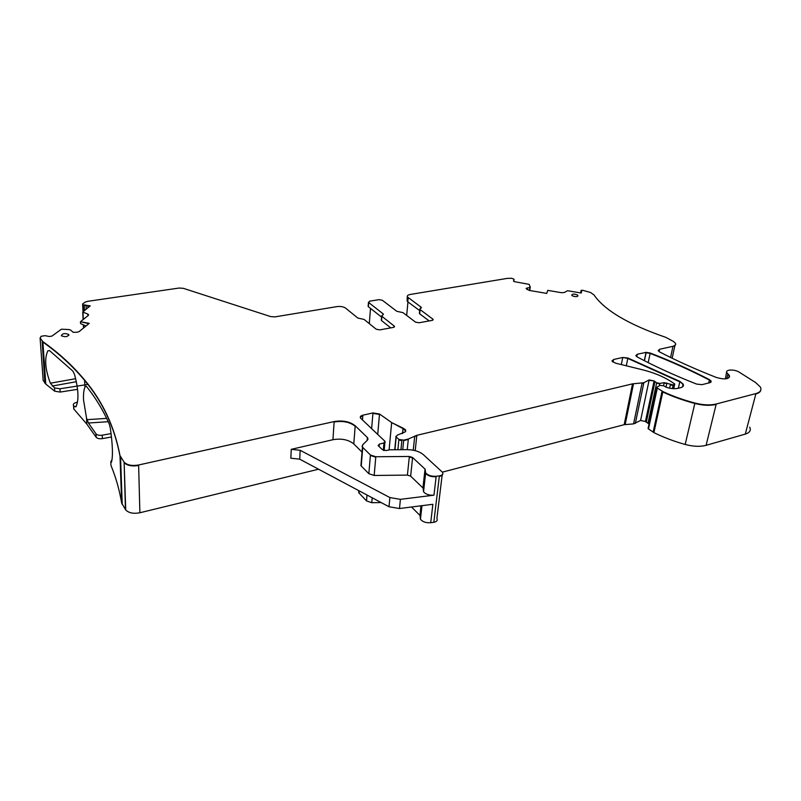 <?xml version="1.0" encoding="UTF-8"?>
<svg xmlns="http://www.w3.org/2000/svg" width="801" height="801" viewBox="0 0 801 801"><rect width="100%" height="100%" fill="white"/><g stroke="black" fill="none" stroke-linecap="round" stroke-linejoin="round"><path stroke-width="1.2" d="M80.48 321.702L88.19 315.514L88.4 314.493L87.629 313.992L82.743 312.02L90.233 305.862L82.663 304.861L82.583 304.02L84.806 302.297L87.469 301.356L179.134 288.04L183.349 288.33L270.648 316.585L275.013 316.876L337.031 306.593C340.585 306.182 343.459 306.703 345.631 308.145L357.837 318.057L364.085 319.429L376.2 329.211L379.794 329.872L393.291 327.429L394.442 326.237L381.887 316.325L383.248 313.942L368.68 302.528L369.611 301.196L378.923 299.654L382.317 300.255L396.805 311.309L402.983 312.64L415.499 322.132L419.033 322.763L432.009 320.42L433.081 319.309L419.834 309.376L421.016 307.113L407.509 297.021C406.868 295.809 407.759 294.958 410.182 294.478L507.393 278.368L511.669 278.277L514.002 279.199L513.521 281.151L514.793 281.732L529.241 284.375L530.122 287.289L526.137 288.52L529.121 290.393L546.713 293.406L547.734 290.363L561.591 292.725L564.415 292.475L567.559 290.713L581.216 293.036L581.746 291.043L581.105 290.352L582.758 290.292L590.557 292.495L593.972 294.918C604.655 310.357 628.565 324.495 665.721 337.321L673.311 341.366L675.423 343.259C676.144 344.69 675.343 345.702 673.01 346.292L659.603 349.276L658.362 350.868L659.744 352.009C676.635 360.77 695.508 369.261 716.364 377.461C725.125 379.874 729.441 379.183 729.31 375.399L726.897 372.775C724.715 369.441 734.597 369.031 739.333 372.245L755.723 382.618L760.339 386.993C761.861 390.057 760.399 392.25 755.934 393.571L716.244 404.004C710.237 405.436 703.128 405.116 694.918 403.053C683.253 399.929 672.57 396.105 662.898 391.569L657.311 388.054L657.1 387.003L660.124 385.381L663.829 385.842L666.262 387.263C670.677 388.695 674.652 389.036 678.177 388.285L680.61 387.684C683.153 386.963 683.984 385.762 683.123 384.069L679.899 381.416L627.874 358.017L622.737 357.466L613.546 359.509L612.174 361.291L615.508 363.143L642.532 369.792C653.266 372.465 662.507 376.21 670.257 381.016L674.742 383.979L673.24 384.951L664.209 382.658L659.844 383.429L656.7 382.798L654.097 380.936L649.16 379.934L643.854 382.728L632.52 383.859L416.84 435.323L408.33 439.028L403.704 440.139L398.898 439.459L395.994 436.735L397.356 435.123L405.306 431.849L405.526 429.747L403.073 428.165L391.659 422.578L379.514 413.997L372.966 412.936L362.853 415.188C360.57 415.809 359.819 416.8 360.6 418.172L385.001 441.331L383.969 442.903L379.334 444.144L378.302 445.756L382.327 449.611L386.162 450.562L389.897 449.782L407.329 449.661C414.157 449.772 419.564 451.484 423.519 454.798L442.472 472.27C443.444 474.102 442.402 475.303 439.369 475.874L436.195 476.255C431.449 476.535 427.944 475.414 425.661 472.87L425.041 469.106L412.605 457.511L409.351 456.47L375.809 456.74L370.432 454.998L362.432 447.098L362.633 444.815L367.529 440.079L367.719 437.877L355.193 425.762C349.827 421.556 342.808 420.155 334.147 421.566L138.623 464.991C132.115 466.092 127.279 465.171 124.125 462.197L120 455.619C114.423 426.502 102.628 401.281 84.596 379.964C72.771 365.767 58.853 352.991 42.874 341.637L40.22 338.152L41.041 336.3L45.046 335.669L49.312 336.5L51.975 336.08L61.407 329.201L68.716 329.531L70.388 329.912L73.221 332.335L77.317 332.215L79.299 331.474L89.231 323.364L80.48 321.702L88.821 323.694M390.768 327.879L381.526 320.58L381.626 319.439M381.556 317.086L368.35 306.703L368.18 305.832M749.736 427.163C751.178 430.387 749.696 432.7 745.29 434.112L706.102 445.326C700.184 446.868 693.205 446.578 685.175 444.465C673.761 441.261 663.338 437.306 653.906 432.6L648.48 428.935L648.199 427.894M649.06 423.919L645.416 421.486L640.59 420.465L633.571 423.889L624.179 424.69L442.372 472.129M425.251 476.595L424.37 476.825M442.122 475.283L436.895 518.517C437.817 520.43 436.785 521.691 433.822 522.292L430.708 522.713C426.072 523.043 422.648 521.882 420.445 519.248L420.114 516.305M334.147 421.566L332.936 439.709L291.254 449.331L300.165 450.302L389.887 497.561L400.42 499.343L433.962 495.178C429.266 495.489 425.792 494.347 423.539 491.774L423.198 488.9M400.42 499.343L399.489 508.525L432.88 504.29L430.708 522.713M420.925 505.811L420.024 515.524L421.126 505.781M419.854 515.313L411.514 507.003M381.136 502.557L371.774 502.698L366.518 500.905L358.738 492.695L358.698 490.602M318.558 469.216L139.885 512.76C133.527 513.952 128.811 513.02 125.717 509.947L121.662 503.088C119.399 489.731 115.835 477.196 110.979 465.491L110.828 461.927L111.479 462.177C113.061 456.099 112.671 444.725 110.308 428.034L109.367 424.26C103.399 410.663 95.82 398.117 86.618 386.603L85.296 386.442L86.418 386.372M108.225 421.696L88.43 423.018L86.518 418.012L83.544 399.989C83.284 394.302 83.755 390.027 84.956 387.143L85.296 386.442M88.43 423.018L96.05 433.882C97.301 435.133 99.354 435.564 102.228 435.183L111.099 433.611M73.652 407.449L73.732 408.9L86.818 424.099L96.21 437.316C97.462 438.568 99.514 439.008 102.368 438.618L111.489 436.996M77.497 402.212L76.546 402.422C73.822 403.153 72.821 404.205 73.542 405.556L74.553 406.638L76.215 406.297M49.472 350.558L47.84 350.828L49.602 350.648L72.841 371.083L74.483 374.307C78.538 389.296 79.029 400.12 75.955 406.778L74.553 406.638M47.84 350.828C44.305 358.598 45.146 369.381 50.373 383.208L54.518 387.904L59.965 388.775L87.85 384.43M42.874 341.637L45.777 384.09L54.738 391.198L60.165 392.069L77.577 389.336M112.09 459.474L110.828 461.927M45.777 384.09L43.164 380.445L40.09 337.882M84.646 304.821L89.702 306.282M82.583 304.02L83.374 311.279M370.503 308.395L369.291 323.634M406.668 315.434L407.959 301.937M407.258 299.614L407.779 301.807L408.14 298.062L407.479 297.401M646.177 352.36L637.326 354.222L636.014 355.904L637.336 357.016C654.828 366.377 674.592 375.409 696.61 384.079L701.956 384.66L709.886 382.688L711.068 380.986L709.486 379.664C690.422 369.762 670.657 360.881 650.212 353.031L646.177 352.36L644.445 360.73M646.057 352.28L644.314 360.67M420.114 309.657L419.684 313.842L429.196 320.921M419.704 310.628L407.779 301.807M425.041 469.106L422.928 487.939L410.643 476.154L407.409 475.103L374.167 475.464L368.84 473.701L360.931 465.671L361.121 463.358M362.032 452.084L353.792 443.934C348.485 439.659 341.526 438.257 332.936 439.709M85.957 326.037L80.551 323.574L80.501 322.112M89.822 306.182L84.666 305.221M82.663 304.861L82.924 310.067L84.375 310.488M82.924 310.067L82.924 310.818M61.347 335.719C62.378 333.396 64.851 332.986 68.766 334.498L68.796 334.538C67.825 336.851 65.362 337.271 61.407 335.789L61.347 335.719M572.355 295.819L571.754 295.279C572.134 293.857 573.977 293.737 577.281 294.928L577.911 295.489C577.491 296.891 575.639 297.001 572.355 295.819M422.928 487.939L424.991 469.576M399.489 508.525L388.996 506.743L299.714 459.173L290.833 458.212L291.254 449.331M88.05 315.624L87.629 313.992M419.684 313.842L419.474 312.911M658.212 350.427L659.523 349.657L659.103 351.629M727.959 373.927L726.787 378.703M726.897 372.775L729.2 375.789L728.66 377.962M729.31 375.399L729.491 377.021M725.386 378.903L726.667 371.854M760.79 390.147C760.409 391.899 758.757 393.171 755.834 393.972L745.29 434.112M716.244 404.004L706.102 445.326M716.144 404.415C710.137 405.847 703.028 405.536 694.827 403.464L685.175 444.465M694.918 403.053L694.827 403.464C683.153 400.35 672.48 396.525 662.807 391.979L653.906 432.6M662.898 391.569L661.996 391.539L653.125 432.139M657.311 388.054L648.48 428.935M657.231 388.455L656.84 387.544M622.737 357.466L627.794 358.407L679.809 381.827L678.357 388.245M679.899 381.416L683.023 384.47L683.373 385.822M627.874 358.017L626.322 365.807M622.657 357.857L621.336 364.575M613.546 359.509L613.035 362.122M611.994 360.78L613.466 359.899M674.702 384.48L673.351 388.655M673.24 384.951L672.429 388.585M673.15 385.361L670.317 385.001L669.616 388.175M666.883 383.048L665.971 387.153M664.209 382.658L663.548 385.681M664.119 383.068L666.792 383.449M659.844 383.429L659.323 385.812M659.754 383.839L656.61 383.198L647.959 423.419M654.978 381.687L646.277 422.267M654.888 382.097L654.006 381.346L645.416 421.486M649.16 379.934L640.59 420.465M649.08 380.345L654.097 380.936M643.854 382.728L635.333 423.429M643.774 383.128L641.981 383.559L633.571 423.889M633.521 383.709L625.17 424.53M632.52 383.859L624.179 424.69M632.43 384.27L633.441 384.12M416.84 435.323L415.208 450.643M414.738 436.034L413.246 450.202M414.688 436.485L416.79 435.774M408.33 439.028L407.238 449.661M408.29 439.479L403.664 440.59L402.743 449.691M401.872 440.28L400.931 449.701M401.832 440.73L398.848 439.909L397.887 449.721M396.185 436.956L394.953 449.741M396.145 437.406L395.834 436.395M403.073 428.165L402.523 433.631M391.659 422.578L403.023 428.605L405.817 431.048M391.619 423.028L389.096 449.852M379.514 413.997L377.722 434.412M372.966 412.936L371.634 428.665M372.936 413.376L379.474 414.437M362.853 415.188L362.463 419.994M360.27 417.361L362.813 415.629M385.121 442.122L383.929 443.364L383.299 450.322M379.334 444.144L379.133 446.387M378.132 445.396L379.294 444.605M442.833 473.842C442.743 475.163 441.571 475.994 439.318 476.345L433.822 522.292M436.195 476.255L433.962 495.178M372.205 497.801L371.774 502.698M367.018 495.038L366.518 500.905M359.218 490.883L359.038 493.066M138.623 464.991L139.885 512.76M138.633 465.471C132.135 466.572 127.299 465.651 124.145 462.688L125.447 509.556M120.561 456.97L122.223 504.5M120.581 457.441L120.01 456.089L121.662 503.088M95.96 433.752L96.12 437.186M73.662 405.696L73.852 409.041M54.518 387.904L54.738 391.198M42.143 340.976L42.904 342.057C58.884 353.421 72.791 366.197 84.616 380.405C102.648 401.742 114.443 426.963 120.01 456.089L120 455.619M102.368 438.618L102.228 435.183M60.165 392.069L59.965 388.775M45.066 383.399L42.173 341.396L44.906 383.178M82.954 312.16L83.314 319.429M83.584 324.956L83.735 327.859M87.87 305.942L87.95 307.664M407.278 296.42L407.118 301.136M675.613 344.67L672.92 346.683L670.567 357.446M635.854 355.434L637.246 354.613L636.815 356.705M646.097 352.75L650.122 353.421C670.577 361.281 690.332 370.162 709.386 380.064L708.685 382.988M709.486 379.664L711.138 381.917M650.212 353.031L648.199 362.633M394.192 325.967L394.503 326.808M381.887 316.325L381.526 320.58M394.082 327.168L394.152 326.367M381.857 316.705L381.566 315.914M383.008 313.692L383.299 314.483M368.35 306.703L368.65 302.908M382.908 314.823L382.978 314.082M432.78 319.008L433.001 320M433.121 319.859L433.081 319.309M432.65 320.23L432.74 319.399M420.074 310.037L419.754 309.226M421.016 307.113L421.236 308.045M421.336 307.914L421.296 307.394M420.895 308.265L420.976 307.494M514.052 279.549L513.791 281.391M530.302 286.808L529.751 290.503M530.122 287.289L529.641 290.483M529.972 287.379L529.501 290.463M527.238 287.849L526.988 289.572M526.167 288.42L527.188 288.21M581.376 290.893L581.015 293.006M581.055 290.573L580.645 292.936M581.316 291.254L580.675 292.946M436.134 476.715C431.409 477.006 427.894 475.884 425.611 473.341L425.051 471.108M425.301 470.067L425.211 469.306M412.605 457.511L410.643 476.154M409.351 456.47L407.409 475.103M412.565 457.972L409.301 456.93M375.809 456.74L374.167 475.464M370.432 454.998L368.84 473.701M375.769 457.201L370.392 455.459M362.743 447.459L361.241 466.032M362.713 447.909L362.062 446.157M367.389 437.496L367.148 440.44M368.039 439.228L367.359 437.957M355.193 425.762L353.792 443.934M355.153 426.202C349.787 421.997 342.768 420.595 334.117 422.007M88.531 315.073L87.649 314.403M84.195 304.941L84.465 310.418M86.027 305.541L86.198 309.046M83.284 304.971L83.544 310.187M84.215 305.341L83.304 305.371M389.887 497.561L388.996 506.743M300.165 450.302L299.714 459.173M111.719 461.426L110.738 461.646M86.959 419.674L106.673 418.372M76.355 381.697L52.235 386.032M75.674 378.693L50.373 383.208M656.89 387.644L648.069 428.515M683.123 384.069L682.472 386.903M674.532 384.951L673.701 388.665M395.994 436.735L394.733 449.741M405.526 429.747L405.316 431.839M384.86 442.893L384.15 450.583M421.967 505.671L420.445 519.248M358.898 490.713L358.738 492.695M124.125 462.197L125.717 509.947M84.596 379.964L84.956 387.143M86.518 418.012L86.818 424.099M96.21 437.316L96.05 433.882M73.732 408.9L73.542 405.556M82.743 312.02L83.114 319.589M83.374 324.856L83.534 328.02M674.842 345.902L672.139 358.217M711.068 380.986L710.747 382.327M394.442 326.237L394.382 326.958M381.646 316.075L381.286 320.33M383.248 313.942L383.198 314.623M368.46 302.287L368.13 306.473M419.834 309.376L419.404 313.561M425.661 472.87L423.539 491.774M362.432 447.098L360.931 465.671M367.719 437.877L367.539 440.059M88.4 314.493L88.44 315.254M68.796 335.449L68.766 334.498M577.771 296.22L577.911 295.489"/></g></svg>
